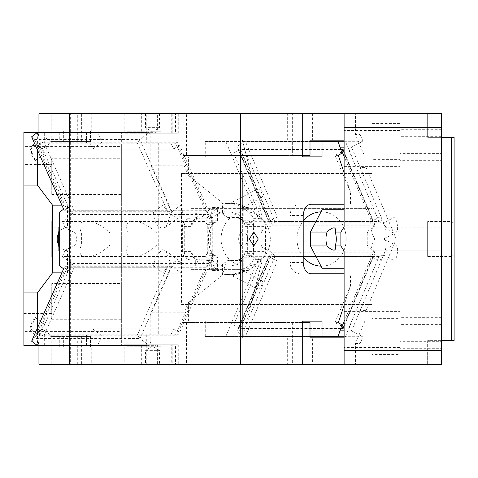 <?xml version="1.0" encoding="UTF-8"?>
<svg xmlns="http://www.w3.org/2000/svg" width="478" height="478" viewBox="0 0 478 478"><rect width="100%" height="100%" fill="white"/><g stroke="black" fill="none" stroke-linecap="round" stroke-linejoin="round"><path stroke-width="0.36" stroke-dasharray="2.39 1.79" d="M196.195 304.432L181.485 304.432L181.485 173.568L196.195 173.568L196.195 304.432L242.364 304.432L242.364 337.85L262.129 261.018L277.318 261.018L245.322 336.727L238.199 333.064L270.195 257.355L277.318 261.018M344.112 147.158L351.563 147.158L383.559 222.868L269.729 222.868L269.974 221.69L250.992 221.69L262.129 216.982L242.364 140.15L287.314 140.15L287.314 113.698L371.956 113.698L371.956 127.62L441.57 127.62L441.57 113.698L371.956 113.698L371.956 173.568L196.195 173.568M371.956 127.62L371.956 173.568L242.364 173.568L242.364 208.372L191.206 208.372L191.206 269.628L242.364 269.628L242.364 304.432L242.364 173.568L181.485 173.568M269.204 221.517L269.293 223.011L269.729 222.868L269.293 223.011L237.835 148.58L239.341 150.857L269.204 221.517L379.03 221.517L382.382 223.124L383.559 222.868A17.823 6.823 62.8 0 1 384.181 238.713A17.823 6.823 62.8 0 1 383.183 239A17.823 6.823 117.2 0 1 384.181 239.287A17.823 6.823 117.2 0 1 383.613 255.013A17.823 6.823 117.2 0 1 383.559 255.133L394.995 261.018L379.932 261.018L370.785 256.31C370.832 248.883 372.153 243.111 374.746 239C372.153 234.889 370.832 229.117 370.785 221.69L269.974 221.69L270.195 220.645L238.199 144.936L245.322 141.273L277.318 216.982L242.364 216.982L242.364 173.568M355.429 113.698L344.112 113.698L355.429 113.698L355.429 134.503L357.819 140.15L344.112 140.15L344.871 140.15L351.933 156.856L351.933 140.15L344.871 140.15M287.314 113.698L312.612 113.698L312.612 140.15L242.364 140.15M283.09 113.698L292.339 113.698L292.339 155.464L283.09 155.464L283.09 113.698L183.062 113.698L312.612 113.698M292.339 113.698L122.171 113.698L122.171 131.103L91.74 131.103L91.74 113.698L38.939 113.698M441.57 127.62L441.57 350.38L371.956 350.38L371.956 364.302L441.57 364.302L441.57 113.698L441.57 137.365L451.316 137.365L451.316 340.635L427.649 340.635L427.649 364.302L427.649 340.635L441.57 340.635L441.57 364.302L441.57 350.38M441.57 153.378L441.57 129.711L441.57 153.378L399.805 153.378L399.805 129.711L399.805 153.378M441.57 348.289L441.57 324.622L441.57 348.289L399.805 348.289L399.805 324.622L399.805 348.289M333.793 227.863L441.57 227.863L371.956 227.863L371.956 250.137L441.57 250.137L441.57 227.863L441.57 250.137L441.57 227.863L441.57 250.137L333.793 250.137M371.956 350.38L371.956 304.432L181.485 304.432M250.992 221.69L250.992 256.31L262.129 261.018L242.364 261.018L242.364 337.85L287.314 337.85L287.314 364.302L371.956 364.302L371.956 304.432L242.364 304.432M371.956 318.36L371.956 354.557L371.956 318.36L399.805 318.36L399.805 354.557L371.956 354.557M399.805 354.557L399.805 318.36M441.57 324.622L399.805 324.622M344.112 347.596L344.112 311.399L344.112 347.596L399.805 347.596L399.805 311.399L344.112 311.399M399.805 311.399L399.805 347.596M351.933 321.144L351.933 337.85L344.871 337.85L351.933 321.144L364.881 321.144L364.881 337.85L357.819 337.85L355.429 343.497L355.429 364.302L344.112 364.302L344.112 251.052M451.316 256.405L427.649 256.405L427.649 221.595L427.649 256.405L427.649 221.595L427.649 256.405L451.316 256.405L454.1 254.798L451.316 256.405M441.57 221.595L427.649 221.595L451.316 221.595L454.1 223.202L454.1 254.798L454.1 223.202L451.316 221.595L427.649 221.595L441.57 221.595M451.316 137.365L454.1 137.365L454.1 340.635L451.316 340.635M441.57 340.635L441.57 137.365L427.649 137.365L427.649 113.698L427.649 137.365L441.57 137.365M441.57 364.302L427.649 364.302L441.57 364.302M441.57 129.711L399.805 129.711M371.956 159.634L371.956 123.444L371.956 159.634M399.805 159.64L399.805 123.444L399.805 159.64L371.956 159.64M399.805 123.444L371.956 123.444M191.206 208.372L371.956 208.372L371.956 269.628L371.956 208.372L242.364 208.372M371.956 250.137L371.956 227.863M441.57 341.328L441.57 317.661L441.57 341.328L399.805 341.328L399.805 317.661L399.805 341.328M441.57 317.661L399.805 317.661M344.112 268.236L322.118 268.236M310.007 322.536L204.1 322.536L204.1 337.85L310.007 337.85L204.1 337.85M186.432 322.536L183.062 322.536L183.062 364.302L186.432 364.302L186.432 322.536L204.1 322.536M183.062 322.536L302.281 322.536M183.062 364.302L283.09 364.302L283.09 322.536M292.339 322.536L292.339 364.302L283.09 364.302M292.339 364.302L179.119 364.302L179.119 321.144L183.916 321.144L183.916 312.761L188.416 302.592L222.485 275.077L225.485 263.94L217.275 266.15L213.708 265.643L205.964 259.883L210.858 259.883A2.784 2.521 90 0 1 211.694 260.038L211.694 268.696L217.58 268.696L217.58 257.797A2.091 1.894 90 0 0 215.686 255.706L209.173 255.706L207.279 253.621L207.279 224.379L209.173 222.294L209.806 222.294A2.091 1.894 90 0 0 211.694 220.203L211.694 217.962L212.405 217.532A27.15 24.605 90 0 1 227.468 211.85A27.15 24.605 90 0 1 242.531 217.532A2.784 2.521 90 0 0 243.242 217.962L243.242 220.203A2.091 1.894 90 0 0 245.136 222.294L245.764 222.294L247.658 224.379L247.658 253.621L245.764 255.706L251.649 255.706A2.091 1.894 90 0 0 253.543 253.621L253.543 224.379A2.091 1.894 -90 0 0 251.649 222.294L245.764 222.294M364.881 321.144L357.819 337.85L344.871 337.85M344.112 336.727L362.999 336.727L360.137 343.497L360.137 335.251L362.999 336.727M355.429 343.497L360.137 343.497M269.293 223.011L238.008 149.124L237.733 147.158L339.972 147.158M374.746 239L396.262 239L366.023 167.443L360.137 167.443L360.137 142.749L351.563 147.158L349.167 150.857L344.112 150.857M242.364 337.85L312.612 337.85L312.612 364.302L186.432 364.302M245.322 336.727L310.007 336.727M242.364 261.018L242.364 216.982M277.318 216.982L270.195 220.645M245.322 141.273L310.007 141.273M344.112 141.273L362.999 141.273L360.137 142.749L360.137 134.503L355.429 134.503M287.314 140.15L204.1 140.15L204.1 155.464L310.007 155.464M364.881 140.15L357.819 140.15L364.881 156.856L364.881 140.15L351.933 140.15M310.007 140.15L204.1 140.15M302.281 155.464L292.339 155.464M366.023 167.443L366.023 113.698M362.999 141.273L360.137 134.503M364.881 156.856L351.933 156.856M238.199 144.936L237.733 147.158M384.181 239.287L395.617 245.172A17.823 6.823 117.2 0 1 394.995 261.018M250.992 256.31L269.974 256.31L269.729 255.133L269.293 254.989L269.204 256.483L239.341 327.143L237.835 329.42L269.293 254.989L383.559 255.133L360.137 310.557L366.023 310.557L396.262 239M344.112 330.842L351.563 330.842L360.137 335.251L360.137 310.557L351.563 330.842L349.167 327.143L344.112 327.143M383.559 255.133L382.382 254.876L379.03 256.483L349.167 327.143M339.972 330.842L237.733 330.842L237.835 329.42L269.293 254.989M270.195 257.355L269.974 256.31L370.785 256.31M379.932 261.018A17.823 6.823 117.2 0 1 395.617 245.172M370.785 221.69L379.932 216.982C385.393 228.275 390.622 233.557 395.617 232.828C398.473 230.641 398.264 225.359 394.995 216.982L383.559 222.868M384.181 238.713L395.617 232.828M379.932 216.982L394.995 216.982M237.733 330.842L238.199 333.064M364.881 337.85L351.933 337.85M287.314 337.85L312.612 337.85M287.314 364.302L312.612 364.302M344.112 364.302L366.023 364.302L366.023 310.557M355.429 364.302L366.023 364.302M344.112 113.698L344.112 209.764L322.118 209.764M399.805 160.339L399.805 136.672L399.805 160.339L441.57 160.339L441.57 136.672L399.805 136.672M441.57 136.672L441.57 160.339M399.805 166.601L399.805 130.404L399.805 166.601L344.112 166.601L344.112 130.404L344.112 166.601M399.805 130.404L344.112 130.404M344.112 209.764L344.112 226.948M183.062 113.698L183.062 155.464L283.09 155.464M183.062 155.464L186.432 155.464L186.432 113.698M204.1 155.464L186.432 155.464M191.206 269.628L242.364 269.628M56.075 142.934L56.075 132.496L97.578 132.496L101.874 142.211L92.636 149.172L89.876 142.934L41.108 142.934L41.108 132.496L38.126 132.496L146.728 132.496L121.358 132.496L121.358 345.504L121.358 331.583L23.9 331.583L23.9 345.504L146.728 345.504L38.126 345.504L44.311 345.504L44.311 335.066L89.876 335.066L92.636 328.828L101.874 335.789L39.674 335.789L44.651 324.532A11.275 6.28 -53 0 0 40.642 330.364A11.275 6.28 -53 0 0 41.102 339.368A11.275 6.28 -53 0 0 51.516 335.789L42.285 328.828A11.275 6.28 -53 0 1 31.865 332.407A11.275 6.28 -53 0 1 31.405 323.397A11.275 6.28 -53 0 1 35.414 317.571L30.437 328.828L39.674 335.789L40.983 336.159L44.376 334.767L175.623 334.767L205.486 267.25L211.372 260.815L205.618 256.483L62.433 256.483L67.5 260.301L67.5 272.872L44.651 324.532L35.414 317.571M61.847 272.872L67.5 272.872L71.67 263.444L67.5 260.301L67.5 250.777L66.526 250.836L59.672 247.568M175.623 334.767L176.448 336.1L177.009 335.789L101.874 335.789L97.578 345.504L37.481 345.504L37.451 328.033M37.338 132.496L37.451 149.967M56.075 132.496L44.311 132.496L44.311 142.934M41.108 132.496L44.311 132.496M121.358 132.496L23.9 132.496L23.9 146.417L121.358 146.417L121.358 132.496M97.578 132.496L37.481 132.496M86.506 142.934L86.506 132.496M41.108 142.934L146.728 142.934L146.728 132.496M89.876 142.934L146.728 142.934M92.636 149.172L173.622 149.172L170.867 142.934M61.847 205.128L67.5 205.128L39.674 142.211L30.437 149.172L42.285 149.172L51.516 142.211L177.009 142.211L179.375 144.84L173.622 149.172M177.009 142.211L176.448 141.9L207.9 213.021L209.006 214.556L71.67 214.556L74.239 210.75L205.486 210.75L175.623 143.233L176.525 141.841L40.983 141.841L44.376 143.233L74.239 210.75M179.375 144.84L211.372 217.185L209.006 214.556M207.9 213.021L205.486 210.75M30.437 149.172L35.414 160.429L44.651 153.468A11.275 6.28 -127 0 1 40.642 147.636A11.275 6.28 -127 0 1 41.102 138.632A11.275 6.28 -127 0 1 51.516 142.211L39.674 142.211L40.983 141.841M35.414 160.429A11.275 6.28 -127 0 1 31.405 154.603L31.865 145.593L36.609 145.246L42.285 149.172M211.372 217.185L205.618 221.517L129.897 221.517L133.362 220.902L137.754 221.517C144.254 223.369 150.594 227.187 156.778 232.971L156.778 245.029C150.576 250.825 144.231 254.643 137.754 256.483L133.362 257.098L129.897 256.483C126.222 254.684 125.636 250.866 128.14 245.029L128.14 232.971C125.636 227.134 126.222 223.316 129.897 221.517L62.433 221.517L71.67 214.556L67.5 205.128L67.5 227.223L65.122 227.594L75.07 232.971C76.892 236.986 76.892 241.008 75.07 245.029L65.122 250.406L67.5 250.777M59.672 230.432L66.526 227.164L67.5 227.223M128.14 245.029L110.048 245.029C103.846 250.825 97.506 254.643 91.023 256.483L86.632 257.098L83.166 256.483C79.491 254.69 78.906 250.866 81.409 245.029L81.409 232.971C78.906 227.134 79.491 223.316 83.166 221.517L86.632 220.902L51.743 220.902L51.743 257.098L51.743 220.902L51.743 257.098L51.743 220.902L133.362 220.902M86.632 257.098L133.362 257.098M128.14 232.971L110.048 232.971L110.048 245.029M86.632 220.902L91.023 221.517C97.506 223.357 103.851 227.175 110.048 232.971M51.743 158.248L51.743 194.45L51.743 158.248L121.358 158.248L121.358 194.45L121.358 158.248M51.743 164.516L51.743 188.183L51.743 164.516L23.9 164.516L23.9 188.183L51.743 188.183M23.9 289.817L23.9 313.484L23.9 289.817L51.743 289.817L51.743 313.484L51.743 289.817M23.9 313.484L51.743 313.484M51.743 227.164L51.743 250.836L51.743 227.164L51.743 250.836L51.743 227.164L23.9 227.164L23.9 250.836L51.743 250.836L23.9 250.836L23.9 227.164L51.743 227.164M51.743 283.55L51.743 319.752L51.743 283.55L121.358 283.55L121.358 319.752L121.358 283.55M51.743 319.752L121.358 319.752M51.743 194.45L121.358 194.45M121.358 331.583L121.358 146.417M23.9 146.417L23.9 331.583M121.358 250.836L121.358 227.164L121.358 250.836L58.704 250.836L58.704 227.164L58.704 245.106M121.358 227.164L58.704 227.164L58.704 250.836L66.526 250.836M62.433 221.517L65.122 227.594M58.704 232.894L58.704 227.863L23.9 227.863L23.9 250.137L23.9 227.863L23.9 250.137L23.9 227.863L58.704 227.863L58.704 231.705L58.704 227.164L66.526 227.164M23.9 250.137L58.704 250.137L58.704 227.863L58.704 250.137L23.9 250.137M81.409 232.971L75.07 232.971M81.409 245.029L75.07 245.029M65.122 250.406L62.433 256.483M23.9 188.183L23.9 164.516M205.618 256.483L210.684 245.029L210.684 232.971L156.778 232.971M210.684 232.971L205.618 221.517M210.684 245.029L156.778 245.029M209.006 263.444L71.67 263.444L74.239 267.25L44.376 334.767M207.9 264.979L176.525 336.159L40.983 336.159M211.372 260.815L179.375 333.16L177.009 335.789M23.9 227.164L23.9 250.836L23.9 227.164M44.311 345.504L97.578 345.504M86.506 335.066L86.506 345.504M42.285 328.828L30.437 328.828M92.636 328.828L173.622 328.828L179.375 333.16M158.26 142.934L158.26 335.066L170.867 335.066L89.876 335.066M170.867 335.066L173.622 328.828M146.728 345.504L146.728 335.066L158.26 335.066M44.311 335.066L146.728 335.066M38.126 345.504L38.126 335.066L40.08 335.066L40.08 345.504M270.315 239A27.15 24.605 90 0 0 245.71 211.85A27.15 24.605 90 0 0 221.105 239A27.15 24.605 90 0 0 245.71 266.15A27.15 24.605 90 0 0 270.315 239M209.173 255.706L215.686 255.706M245.136 255.706A2.091 1.894 90 0 0 243.242 257.797L249.128 257.797A2.091 1.894 -90 0 1 251.016 255.706L245.764 255.706M243.242 257.797L243.242 260.038A2.784 2.521 90 0 0 242.531 260.468A27.15 24.605 90 0 1 227.468 266.15A27.15 24.605 90 0 1 212.405 260.468A2.784 2.521 90 0 0 211.694 260.038L211.694 257.797A2.091 1.894 90 0 0 209.806 255.706M215.058 255.706A2.091 1.894 -90 0 1 213.164 253.621L207.279 253.621M217.58 209.304L211.694 209.304A2.091 1.894 -90 0 1 212.722 207.446L218.607 207.446A2.091 1.894 -90 0 0 217.58 209.304L217.58 220.203A2.091 1.894 -90 0 1 215.686 222.294L209.806 222.294M209.173 222.294L215.686 222.294M215.058 222.294A2.091 1.894 90 0 0 213.164 224.379L213.164 253.621M229.368 259.883L251.948 259.883L229.368 259.883A2.784 2.521 90 0 0 227.821 260.468L242.531 260.468M244.079 259.883A2.784 2.521 90 0 0 243.242 260.038L243.242 268.696A2.091 1.894 -90 0 1 242.215 270.554A35.503 32.175 -90 0 0 253.621 259.679L259.506 259.679A8.49 7.696 90 0 0 265.529 251.392L265.529 226.608A8.49 7.696 90 0 0 259.506 218.321A35.503 32.175 90 0 0 248.1 207.446A2.091 1.894 -90 0 1 249.128 209.304L249.128 220.203A2.091 1.894 90 0 0 251.016 222.294L251.649 222.294M249.128 257.797L249.128 268.696A2.091 1.894 -90 0 1 248.1 270.554L242.215 270.554M251.016 255.706L251.649 255.706M245.136 222.294L251.016 222.294M248.1 207.446L242.215 207.446A2.091 1.894 -90 0 1 243.242 209.304L243.242 217.962A2.784 2.521 90 0 0 244.079 218.117L229.368 218.117L244.079 218.117M261.866 233.031L367.773 233.031L366.961 231.107L261.054 231.107L261.866 233.031L261.866 219.85L258.927 219.85L225.831 141.542L205.271 141.542L205.271 156.856L188.416 156.856L188.416 175.408L222.485 202.923L222.485 214.06L227.821 217.532A2.784 2.521 90 0 0 229.368 218.117M197.689 216.618A13.922 7.75 53 0 0 198.424 218.117L195.699 218.117L197.689 216.618L195.699 212.113L195.699 218.117L191.511 218.117L210.858 218.117A2.784 2.521 90 0 0 211.694 217.962L211.694 209.304M205.964 218.117L207.022 217.532L212.405 217.532M204.214 259.19L204.214 218.81L212.746 218.81L199.41 218.81A8.353 7.57 -90 0 0 191.839 227.164L191.839 250.836A8.353 7.57 -90 0 0 199.41 259.19L212.405 259.19L212.113 259.883L212.746 259.19L204.214 259.19L203.58 259.883L212.113 259.883L207.333 259.883A35.503 32.175 90 0 0 218.607 270.554L212.722 270.554A35.503 32.175 -90 0 1 201.447 259.883L210.858 259.883M212.722 270.554A2.091 1.894 -90 0 1 211.694 268.696M205.964 259.883L195.699 259.883L197.689 261.382L195.699 265.887L195.699 259.883L190.585 259.883L198.424 259.883A13.922 7.75 127 0 0 197.689 261.382M203.58 259.883L198.424 259.883M251.948 259.883L253.621 259.679M242.215 207.446A35.503 32.175 -90 0 1 253.621 218.321L251.948 218.117M210.858 218.117L198.424 218.117M212.405 253.669L212.746 259.19L212.405 259.19L212.405 253.669A27.844 25.238 90 0 1 212.405 224.331L212.746 223.262A27.844 25.238 90 0 0 212.746 254.738L212.746 218.81L212.113 218.117L201.447 218.117A35.503 32.175 -90 0 1 212.722 207.446M201.447 259.883L198.782 259.883C194.104 259.381 191.541 256.549 191.081 251.392L191.081 226.608A8.49 7.696 90 0 1 198.782 218.117L201.447 218.117M38.939 364.302L91.74 364.302L91.74 346.897L122.171 346.897L122.171 364.302L81.642 364.302L81.642 336.458L90.175 336.458L90.175 346.897L122.171 346.897M38.939 345.534L149.244 345.534L140.006 338.573L150.803 314.154L150.803 341.997L38.939 341.997M195.699 265.887L171.536 265.887L166.021 250.986L162.544 249.731L155.47 255.903L153.552 265.887L154.012 266.234L65.988 266.234L66.55 265.917L35.091 337.038L33.992 338.573L140.006 338.573L137.437 334.773L167.294 267.25L170.694 265.858L172.002 266.234L150.803 314.154L150.803 312.761L183.916 312.761M179.119 364.302L122.171 364.302M172.002 266.234L154.012 266.234L163.249 273.195L181.234 273.195L171.536 265.887L150.803 312.761M190.585 259.883A9.052 8.204 90 0 1 182.381 250.836L182.381 227.164A9.052 8.204 90 0 1 190.585 218.117L190.292 218.117C186.707 218.56 184.699 221.392 184.269 226.608L184.269 251.392C184.699 256.608 186.707 259.44 190.292 259.883M153.552 265.887L59.672 265.887M63.622 209.143L65.988 211.766L154.012 211.766L153.552 212.113L59.672 212.113M153.552 212.113C153.982 221.667 156.981 227.056 162.544 228.269L166.021 227.014L171.536 212.113L195.699 212.113M204.214 218.81L203.58 218.117M183.916 321.144L179.119 321.144M205.271 321.144L205.271 336.458L310.007 336.458M205.271 336.458L338.119 336.458M225.831 336.458L258.927 258.15L261.866 258.15L261.866 244.969L261.054 246.893L272.49 252.778L274.886 256.477L245.023 327.137L343.085 327.137L342.995 328.625M341.919 324.95L233.634 324.95L261.866 258.15M367.773 233.031L367.773 244.969L261.866 244.969M258.927 219.85L258.927 258.15M261.866 219.85L233.634 153.05L341.919 153.05M225.831 141.542L338.119 141.542M205.271 141.542L310.007 141.542M205.271 156.856L302.281 156.856L179.119 156.856L179.119 113.698M188.416 156.856L179.119 156.856M163.249 204.805L154.012 211.766L172.002 211.766L140.006 139.427L137.437 143.227L167.294 210.75L170.694 212.142L172.002 211.766L181.234 204.805A13.993 7.791 53 0 1 180.666 215.978A13.993 7.791 53 0 1 177.601 216.922A13.993 7.791 53 0 1 163.249 204.805L181.234 204.805M188.416 175.408L183.916 165.239L150.803 165.239L150.803 136.003L38.939 136.003M150.803 165.239L171.536 212.113L172.002 211.766M183.916 165.239L183.916 156.856M190.585 218.117L212.113 218.117L212.405 224.331M182.381 250.836L190.913 250.836A9.052 8.204 90 0 0 199.117 259.883L199.41 259.19M199.41 218.81L199.117 218.117A9.052 8.204 90 0 0 190.913 227.164L190.913 250.836L191.839 250.836M91.74 346.897L90.175 346.897M91.74 364.302L50.871 364.302L50.871 336.458L90.175 336.458M59.744 346.897L59.744 336.458M51.212 336.458L51.212 364.302M70.63 364.302L69.734 364.302L70.63 364.302L70.63 113.698L69.734 113.698L70.63 113.698M81.642 336.458L77.717 336.458L77.717 364.302L50.871 364.302M77.717 364.302L81.642 364.302M126.939 344.811L126.939 346.203L161.098 346.203L161.098 344.811L171.763 344.811L171.763 364.302L124.166 364.302L124.166 344.811L178.264 344.811L124.166 344.811M178.264 344.811L178.264 364.302L175.492 364.302L175.492 344.811M171.763 364.302L126.939 364.302L126.939 346.203L161.098 346.203M148.007 364.302L145.521 364.302L145.521 350.38L159.443 350.38L145.521 350.38L152.482 346.197L159.443 350.38L159.443 364.302L148.007 364.302L156.957 364.302M150.803 341.997L149.244 345.534M181.234 273.195L180.666 262.022L177.601 261.078C171.823 261.795 167.037 265.834 163.249 273.195M65.988 266.234L63.622 268.857M344.112 172.851L350.488 192.12L350.488 204.196L344.112 204.196L350.488 204.196M344.112 273.804L350.488 273.804L350.488 285.88L344.112 305.149M233.634 324.95L241.671 328.745L245.023 327.137M341.573 326.002L334.97 322.602L338.34 322.602M344.112 321.473L374.083 250.556L366.961 246.893L261.054 246.893M367.773 244.969L366.961 246.893M366.961 231.107L374.083 227.444L344.112 156.527M341.573 151.998L334.97 155.398L350.488 192.12M300.286 204.196L311.202 204.196L300.286 204.196A11.275 10.223 -90 0 0 290.068 215.47L290.068 262.53A11.275 10.223 -90 0 0 300.286 273.804L311.202 273.804M350.488 273.804L300.286 273.804M350.488 285.88L334.97 322.602M303.201 257.015A27.15 24.605 -90 0 1 297.005 239A27.15 24.605 -90 0 1 303.201 220.985M321.019 211.862A27.15 24.605 -90 0 1 321.61 211.85A27.15 24.605 -90 0 1 346.215 239A27.15 24.605 -90 0 1 321.61 266.15A27.15 24.605 -90 0 1 321.019 266.138M340.754 149.518L240.494 149.518L272.49 225.222L261.054 231.107M340.671 149.256L241.671 149.256L233.634 153.05M338.34 155.398L334.97 155.398M91.74 113.698L51.212 113.698L51.212 141.542L59.744 141.542L59.744 131.103L91.74 131.103M122.171 131.103L59.744 131.103M90.175 131.103L90.175 141.542L90.515 141.542L59.744 141.542M51.212 141.542L90.175 141.542M81.642 141.542L81.642 113.698L77.717 113.698L77.717 141.542M122.171 113.698L81.642 113.698M50.871 141.542L50.871 113.698L77.717 113.698M50.871 113.698L51.212 113.698M128.397 113.698L124.166 113.698L124.166 133.189L145.067 133.189L145.067 113.698L128.397 113.698M141.333 113.698L126.939 113.698L126.939 131.797L130.667 131.797L130.667 133.189L141.333 133.189L141.333 113.698L175.492 113.698L145.067 113.698M178.264 133.189L178.264 113.698L175.492 113.698L175.492 133.189L178.264 133.189L157.364 133.189L157.364 131.797L161.098 131.797L130.667 131.797M148.007 113.698L159.443 113.698L148.007 113.698M31.626 136.798L33.992 139.427L140.006 139.427L149.244 132.466L150.803 136.003M38.939 132.466L149.244 132.466M90.515 346.897L90.515 336.458M63.67 346.897L63.67 336.458M77.717 336.458L50.871 336.458M130.667 346.203L130.667 344.811L141.333 344.811L141.333 364.302M146.238 364.302L146.238 344.811L141.333 344.811M146.238 344.811L172.188 344.811L172.188 364.302M171.763 344.811L172.188 344.811M157.364 344.811L157.364 364.302M170.694 265.858L66.466 265.858L67.368 267.25L167.294 267.25M31.626 341.202L33.992 338.573M33.992 139.427L35.091 140.962L66.466 212.142L170.694 212.142M167.294 210.75L67.368 210.75L66.55 212.083L65.988 211.766M35.091 337.038L37.511 334.773L137.437 334.773M247.61 239A6.961 4.475 90 0 0 243.135 232.039A6.961 4.475 90 0 0 238.659 239A6.961 4.475 90 0 0 243.135 245.961A6.961 4.475 90 0 0 247.61 239M374.083 250.556L374.555 252.778L272.49 252.778L240.494 328.482L340.754 328.482M344.112 325.978L374.447 254.2L374.555 252.778M241.671 149.256L245.023 150.863L274.886 221.523L272.49 225.222L374.555 225.222L374.083 227.444M374.555 225.222L374.447 223.8L344.112 152.022M342.995 149.375L343.085 150.863L245.023 150.863M67.368 210.75L37.511 143.227L35.091 140.962M63.67 131.103L63.67 141.542M90.515 131.103L90.515 141.542M157.364 133.189L124.166 133.189M141.333 133.189L146.238 133.189L146.238 113.698M172.188 113.698L172.188 133.189L146.238 133.189M172.188 133.189L171.763 133.189L171.763 113.698M161.098 131.797L161.098 133.189L171.763 133.189M126.939 133.189L126.939 131.797L157.364 131.797L157.364 113.698M175.492 133.189L145.067 133.189M148.007 127.62L159.443 127.62L148.007 127.62M130.667 344.811L130.243 344.811L130.171 346.203M130.243 344.811L161.098 344.811M155.41 346.203L156.192 345.648L156.192 344.811M274.886 256.477L372.948 256.477L374.447 254.2L344.112 326.115M274.886 221.523L372.948 221.523L374.447 223.8L344.112 151.885M161.098 133.189L130.667 133.189M130.171 131.797L130.243 132.352L156.192 132.352L156.192 133.189M130.243 133.189L130.243 132.352M156.192 132.352L155.41 131.797M218.607 270.554A2.091 1.894 -90 0 1 217.58 268.696M207.333 259.883L198.782 259.883M190.292 218.117L198.782 218.117M218.607 207.446A35.503 32.175 90 0 0 207.333 218.117M237.237 218.117A8.49 7.696 90 0 1 244.933 226.608L244.933 251.392L265.529 251.392M237.237 259.883A8.49 7.696 90 0 0 244.933 251.392M253.621 218.321L259.506 218.321M248.1 270.554A35.503 32.175 90 0 0 259.506 259.679M222.485 275.077L222.485 263.94A27.15 24.605 90 0 0 227.821 260.468M222.485 263.94L225.485 263.94M188.416 321.144L188.416 302.592M222.485 214.06L225.485 214.06L217.275 211.85L213.708 212.357L207.022 217.532M222.485 202.923L225.485 214.06M231.627 203.628A4.732 1.81 62.8 0 1 232.159 202.134A4.732 1.81 62.8 0 1 232.929 202.134A4.732 1.81 62.8 0 1 234.722 203.628L231.627 203.628L243.29 206.657L244.067 206.657L242.561 205.391L236.718 203.849L237.847 203.849A35.503 32.175 90 0 0 233.354 203.497A35.503 32.175 90 0 0 228.86 203.849L237.847 203.849M231.961 203.849A35.503 32.175 90 0 0 227.468 203.497A35.503 32.175 90 0 0 222.975 203.849L234.722 203.628M222.975 203.849L228.86 203.849M258.371 189.043A4.732 1.81 62.8 0 1 261.765 193.255A4.732 1.81 62.8 0 1 261.932 197.462A4.732 1.81 62.8 0 1 261.155 197.462A4.732 1.81 62.8 0 1 257.767 193.255A4.732 1.81 62.8 0 1 257.6 189.043A4.732 1.81 62.8 0 1 258.371 189.043M228.86 274.151L237.847 274.151A35.503 32.175 -90 0 1 233.354 274.503A35.503 32.175 -90 0 1 228.86 274.151L222.975 274.151A35.503 32.175 90 0 0 227.468 274.503A35.503 32.175 90 0 0 231.961 274.151L237.847 274.151M244.067 271.343L241.928 272.872L236.718 274.151L233.091 274.151L244.067 271.343L261.932 280.538A4.732 1.81 117.2 0 1 261.765 284.745A4.732 1.81 117.2 0 1 258.371 288.957A4.732 1.81 117.2 0 1 257.6 288.957A4.732 1.81 117.2 0 1 257.767 284.745A4.732 1.81 117.2 0 1 261.155 280.538A4.732 1.81 117.2 0 1 261.932 280.538M222.975 274.151L231.961 274.151M234.722 274.372A4.732 1.81 117.2 0 1 232.929 275.866A4.732 1.81 117.2 0 1 232.159 275.866A4.732 1.81 117.2 0 1 231.627 274.372M145.521 113.698L145.521 127.62L152.482 131.803L159.443 127.62L159.443 113.698M239.341 150.857L343.676 150.857M379.03 221.517L349.167 150.857M343.676 327.143L239.341 327.143M379.03 256.483L269.204 256.483M40.08 132.496L40.08 142.934M175.623 143.233L44.376 143.233M205.486 267.25L74.239 267.25M56.075 345.504L56.075 335.066M41.108 345.504L41.108 335.066M211.694 257.797L217.58 257.797M217.58 220.203L211.694 220.203M207.279 224.379L213.164 224.379M207.022 260.468L212.405 260.468M249.128 268.696L243.242 268.696M247.658 253.621L253.543 253.621M247.658 224.379L253.543 224.379M243.242 220.203L249.128 220.203M243.242 209.304L249.128 209.304M227.821 217.532L242.531 217.532M182.381 227.164L191.839 227.164M145.067 344.811L145.067 364.302M37.511 334.773L67.368 267.25M303.201 215.47L290.068 215.47M303.201 262.53L290.068 262.53M37.511 143.227L137.437 143.227M372.948 256.477L343.085 327.137M343.085 150.863L372.948 221.523M130.243 345.648L156.192 345.648M184.269 251.392L191.081 251.392M184.269 226.608L191.081 226.608M244.933 226.608L265.529 226.608M382.382 223.124L269.52 223.124M269.52 254.876L382.382 254.876M41.102 339.368L31.865 332.407M38.126 132.496L38.126 142.934M41.102 138.632L31.865 145.593M166.021 250.986L180.666 262.022M166.021 227.014L180.666 215.978M243.135 232.039L253.8 232.039M243.135 245.961L253.8 245.961M241.671 328.745L340.671 328.745M245.71 266.15L321.61 266.15M245.71 211.85L321.61 211.85M217.275 266.15L227.468 266.15M217.275 211.85L227.468 211.85M227.468 203.497L233.354 203.497M244.067 206.657L261.932 197.462M232.159 202.134L257.6 189.043M227.468 274.503L233.354 274.503M232.159 275.866L257.6 288.957"/><path stroke-width="0.72" d="M344.112 113.698L441.57 113.698L441.57 127.62L344.112 127.62L344.112 113.698L240.374 113.698L240.374 364.302L344.112 364.302L344.112 350.38L441.57 350.38L441.57 364.302L344.112 364.302M344.112 127.62L344.112 226.948L340.868 232.039L340.868 245.961L344.112 251.052L344.112 350.38M327.077 232.039C325.578 236.682 325.578 241.318 327.077 245.961L310.461 245.961L310.461 232.039L327.077 232.039C329.772 229.386 332.013 227.994 333.793 227.863C335.377 227.916 335.843 229.309 335.186 232.039C336.685 236.688 336.685 241.33 335.186 245.961C335.843 248.691 335.377 250.084 333.793 250.137C332.013 250.006 329.772 248.614 327.077 245.961M441.57 137.365L451.316 137.365L451.316 340.635L441.57 340.635M451.316 137.365L454.1 137.365L454.1 340.635L451.316 340.635M344.112 268.236L322.118 268.236L310.461 245.961M340.868 245.961L335.186 245.961M302.281 322.536L310.007 322.536L310.007 337.85L344.112 337.85L310.007 337.85M310.007 336.727L344.112 336.727M310.007 141.273L344.112 141.273M302.281 155.464L310.007 155.464L310.007 140.15L344.112 140.15L312.612 140.15M344.112 209.764L322.118 209.764L310.461 232.039M340.868 232.039L335.186 232.039M441.57 127.62L441.57 350.38M37.451 328.033L37.386 292.936L52.502 272.872L61.847 272.872M52.502 272.872L52.502 205.128L37.386 185.064L23.9 185.064L23.9 292.936L37.386 292.936M23.9 292.936L23.9 345.504L37.338 345.504M23.9 185.064L23.9 132.496L37.338 132.496M37.451 149.967L37.386 185.064M52.502 205.128L61.847 205.128M59.672 247.568L58.704 246.295L58.704 232.894C56.697 236.963 56.697 241.037 58.704 245.106L58.704 246.295M58.704 231.705L58.704 232.894L58.704 231.705L59.672 230.432M37.38 345.534L31.626 341.202L63.622 268.857L59.672 265.887L59.672 212.113L63.622 209.143L31.626 136.798L37.38 132.466L38.939 136.003L38.939 113.698L69.734 113.698L69.734 364.302L38.939 364.302L38.939 341.997L37.38 345.534L38.939 345.534M322.029 321.144L302.281 321.144L322.029 321.144L322.029 336.458L338.119 336.458L341.919 324.95L338.34 322.602L344.112 305.149M310.007 336.458L322.029 336.458M344.112 172.851L338.34 155.398L341.919 153.05L338.119 141.542L322.029 141.542L322.029 156.856L302.281 156.856L322.029 156.856M310.007 141.542L322.029 141.542M69.734 364.302L240.374 364.302M302.281 321.144L302.281 364.302M302.281 156.856L302.281 113.698M344.112 273.804L311.202 273.804C306.518 273.38 303.847 269.622 303.201 262.53L303.201 215.47C303.847 208.378 306.518 204.62 311.202 204.196L344.112 204.196L311.202 204.196M249.325 239L253.8 245.961L258.275 239L253.8 232.039L249.325 239M340.754 328.482L342.559 328.482L342.087 326.265L341.573 326.002M344.112 156.527L342.087 151.735L341.573 151.998M342.087 326.265L344.112 321.473M303.201 220.985A27.15 24.605 -90 0 1 321.019 211.862M321.019 266.138A27.15 24.605 -90 0 1 303.201 257.015M342.087 151.735L342.559 149.518L340.754 149.518M69.734 113.698L240.374 113.698M37.38 132.466L38.939 132.466M344.112 326.115L343.144 328.41L342.559 328.482L342.995 328.625L344.112 325.978M344.112 152.022L342.995 149.375L342.559 149.518L343.144 149.59L344.112 151.885M343.676 150.857L344.112 150.857M339.972 147.158L344.112 147.158M344.112 327.143L343.676 327.143M344.112 330.842L339.972 330.842M340.671 328.745L342.762 328.745M342.762 149.256L340.671 149.256"/></g></svg>
